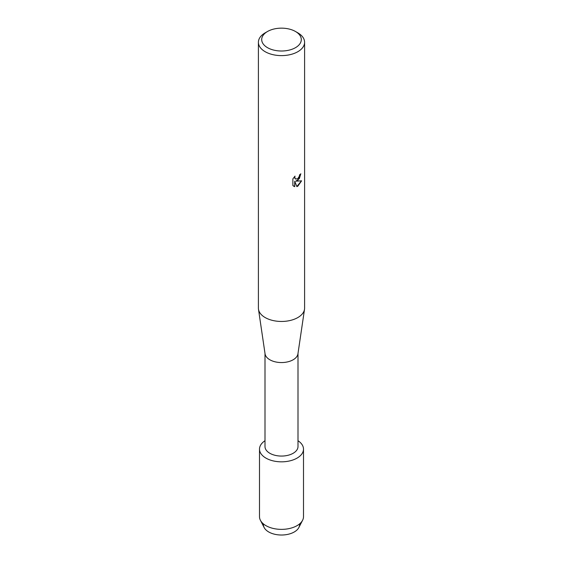 <?xml version="1.0" encoding="UTF-8"?>
<svg xmlns="http://www.w3.org/2000/svg" width="563" height="563" viewBox="0 0 563 563"><rect width="100%" height="100%" fill="white"/><g stroke="black" fill="none" stroke-linecap="round" stroke-linejoin="round"><path stroke-width="0.84" d="M299.558 523.921A18.093 10.444 180 0 1 294.294 531.958A18.093 10.444 180 0 1 274.061 534.097A18.093 10.444 180 0 1 263.442 523.921M298.003 353.437L298.003 446.536A16.503 9.529 180 0 1 293.168 453.271A16.503 9.529 180 0 1 275.187 455.34A16.503 9.529 180 0 1 264.997 446.536L264.997 353.437M297.053 458.113A21.999 12.703 180 0 1 266.44 458.388A21.999 12.703 180 0 1 264.997 440.73A21.999 12.703 180 0 0 259.501 449.133A21.999 12.703 180 0 0 273.083 460.865A21.999 12.703 180 0 0 297.053 458.113A21.999 12.703 180 0 0 298.003 440.73A21.999 12.703 180 0 1 303.499 449.133A21.999 12.703 180 0 1 297.053 458.113M295.498 31.5L297.834 32.844A23.097 13.336 180 0 1 304.597 42.274L304.597 308.123A23.097 13.336 180 0 1 304.52 309.256L297.94 353.838A16.503 9.529 180 0 1 293.168 359.764A16.503 9.529 180 0 1 275.842 361.981A16.503 9.529 180 0 1 265.06 353.838L258.48 309.256A23.097 13.336 180 0 1 258.403 308.123L258.403 42.274A23.097 13.336 180 0 1 265.166 32.844L267.502 31.5A19.796 11.429 180 0 1 295.498 31.5A19.796 11.429 180 0 1 295.498 47.665A19.796 11.429 180 0 1 267.502 47.665A19.796 11.429 180 0 1 267.502 31.5L265.166 32.844M304.52 309.256A23.097 13.336 180 0 1 297.834 317.553A23.097 13.336 180 0 1 273.576 320.65A23.097 13.336 180 0 1 258.48 309.256M297.834 180.406L295.856 181.166L301.606 180.836L297.834 186.184L296.856 186.592L294.731 181.23L294.731 186.656L292.873 185.565L292.873 178.872L295.012 176.135L294.723 177.472L295.519 179.048L297.834 178.612L299.347 176.212L299.565 174.826A23.097 13.336 0 0 0 300.86 173.791L297.834 180.406M304.597 42.274A23.097 13.336 180 0 1 297.834 51.705A23.097 13.336 180 0 1 272.661 54.597A23.097 13.336 180 0 1 258.403 42.274M300.783 173.861L299.354 178.612L295.856 181.166M295.476 179.027L294.85 178.372L294.85 176.303M293.71 186.24L294.653 186.613L294.731 181.23M296.835 186.536L301.501 180.857M303.499 449.133L303.499 516.672A21.999 12.703 180 0 1 302.584 520.289L298.84 527.552A18.093 10.444 180 0 1 294.294 531.958A18.093 10.444 180 0 1 264.16 527.552L260.416 520.289A21.999 12.703 180 0 1 259.501 516.672L259.501 449.133M302.584 520.289A21.999 12.703 180 0 1 297.053 525.652A21.999 12.703 180 0 1 260.416 520.289"/></g></svg>
